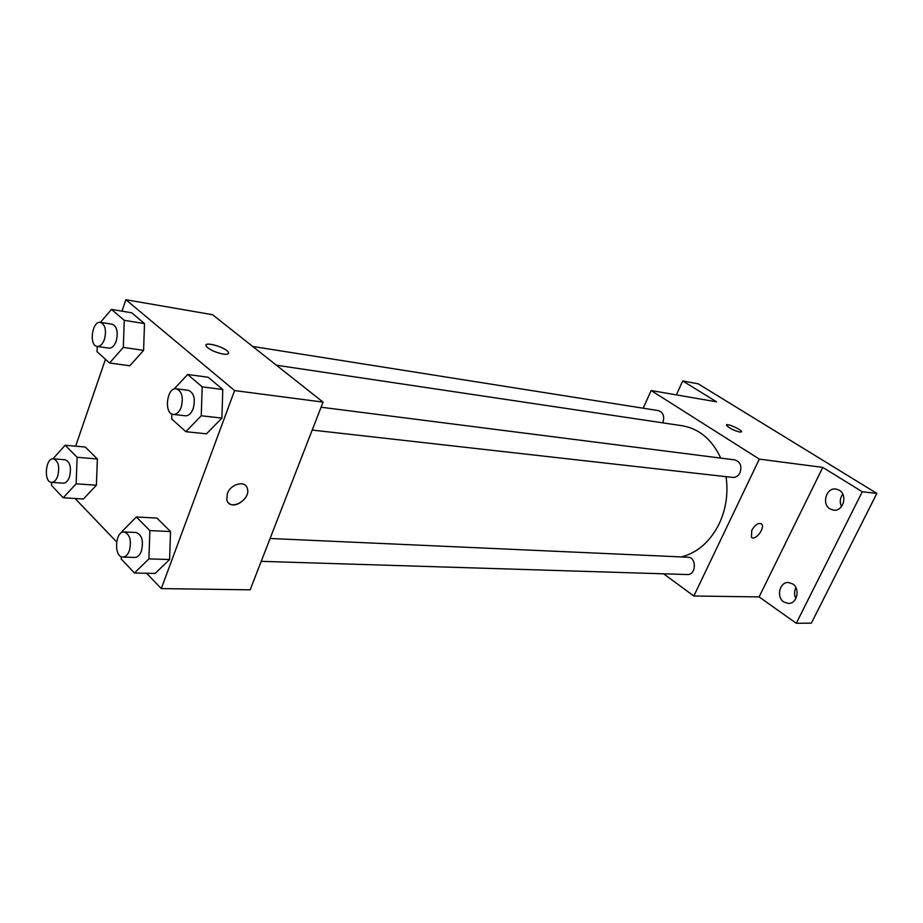 <?xml version="1.0" encoding="UTF-8"?>
<svg xmlns="http://www.w3.org/2000/svg" width="923" height="923" viewBox="0 0 923 923"><rect width="100%" height="100%" fill="white"/><g stroke="black" fill="none" stroke-linecap="round" stroke-linejoin="round"><path stroke-width="1.38" d="M795.914 587.663C794.138 591.251 794.115 594.885 795.845 598.542M842.78 494.128C839.953 498.039 839.526 502.193 841.476 506.6M676.363 394.882L682.72 380.957L698.169 383.818L876.85 493.413L811.363 623.14L796.284 623.279L759.11 596.916L822.774 467.396L862.267 491.763L876.85 493.413M682.72 380.957L716.548 401.828L651.142 390.521L759.317 459.112L822.774 467.396M739.911 432.126C733.647 430.418 729.193 428.145 726.528 425.295C725.363 422.561 741.1 429.183 741.538 431.606L739.911 432.126M839.307 490.228C847.937 494.982 843.207 511.642 833.677 510.188L830.019 508.919C821.412 504.062 826.281 487.425 835.88 489.028L839.307 490.228M792.73 583.947C800.518 588.724 797.01 604.034 788.288 603.434L783.777 601.958C776.012 597.066 779.647 581.778 788.415 582.505L792.73 583.947M862.267 491.763L796.284 623.279M759.317 459.112L693.831 596.004L759.11 596.916M693.831 596.004L663.625 573.806M681.393 556.927C697.58 552.727 710.179 541.663 719.202 523.745C726.089 508.861 728.374 493.17 726.055 476.672M720.759 458.108C712.071 439.51 699.219 428.722 682.224 425.745L276.392 365.208M643.169 408.208L651.142 390.521M312.193 430.072L732.677 477.41C735.816 477.583 738.262 476.026 739.992 472.738C742.069 466.057 740.338 461.777 734.823 459.896L321.066 407.216M662.795 422.849L662.852 422.734C664.768 416.481 663.291 412.454 658.411 410.62L252.671 346.448M270.093 538.49L687.923 557.215C696.853 557.18 696.265 575.248 687.358 574.544L261.221 561.346M751.795 530.287C755.245 524.529 758.51 522.43 761.579 523.987C765.686 527.691 754.991 541.559 751.414 537.186L751.795 530.287M761.221 523.687L761.579 523.987C765.479 527.437 755.833 540.751 751.772 537.498M726.528 424.995C726.966 423.149 741.181 429.414 741.538 431.618L741.527 431.906M121.974 311.166L125.897 299.721L212.544 314.708L323.05 402.116L250.156 589.832L161.283 588.597L146.607 573.264M125.897 299.721L234.604 390.567L323.05 402.116M223.354 354.12C215.428 352.459 209.763 349.886 206.337 346.379C202.172 340.795 225.27 346.875 228.304 352.113C229.331 353.994 227.681 354.663 223.354 354.12M85.308 447.044L97.353 458.985L96.407 485.221L83.405 499.008L96.407 485.221L97.353 458.985L85.308 447.044L65.164 445.232L77.117 457.289L76.136 483.814L63.191 497.762L51.469 485.394L51.584 482.36M208.229 377.276L222.778 389.529L221.912 418.107L206.475 433.833L221.912 418.107L222.778 389.529L208.229 377.276L187.669 374.473L202.16 386.841L201.26 415.765L185.846 431.687L171.666 418.927L171.828 413.977M75.64 446.178L105.453 359.301M116.598 541.905L75.086 498.501M234.604 390.567L161.283 588.597M131.654 312.77L144.507 323.604L143.596 350.371L129.82 365.773L143.596 350.371L144.507 323.604L131.654 312.77L111.487 309.413L124.259 320.327L123.313 347.394L109.572 363.004L97.053 351.732L97.238 346.437M156.945 518.08L170.524 531.544L169.613 559.523L155.11 573.448L169.613 559.523L170.524 531.544L156.945 518.08L136.362 516.984L149.872 530.598L148.926 558.888L134.446 572.987L121.225 559.026L121.305 556.707M227.358 493.62C230.658 483.698 245.53 480.064 247.376 488.602C251.137 499.92 229.354 511.838 226.827 499.735L227.358 493.62M247.364 488.602L247.376 488.602C250.502 497.612 235.077 509.669 228.754 503.07M206.014 345.11C206.671 341.695 225.858 347.752 228.304 352.125L228.604 353.371M122.148 532.34L122.182 531.313L136.362 516.984M122.828 557.054L134.827 557.423C137.585 557.342 139.777 555.231 141.392 551.123C143.723 540.982 141.969 534.775 136.108 532.49L124.12 531.948C115.017 530.956 113.644 557.342 122.828 557.054C125.574 556.961 127.755 554.85 129.37 550.708C131.712 540.497 129.958 534.244 124.12 531.948M149.872 530.598L170.524 531.544M148.926 558.888L169.613 559.523M134.446 572.987L155.11 573.448M52.969 458.812L65.164 445.232M51.538 482.36L63.272 483.167C65.856 483.156 67.921 481.079 69.479 476.937C71.59 467.649 70.16 461.927 65.175 459.781L53.453 458.812C45.423 457.612 43.404 482.337 51.538 482.36C54.111 482.337 56.165 480.248 57.722 476.072C59.833 466.738 58.414 460.981 53.453 458.812M77.117 457.289L97.353 458.985M76.136 483.814L96.407 485.221M63.191 497.762L83.405 499.008M174.02 389.091L187.669 374.473M173.374 414.439L185.373 415.788C188.627 415.904 191.234 413.527 193.172 408.67C195.595 398.874 193.968 392.748 188.292 390.314L176.316 388.791C166.763 386.979 163.671 413.942 173.374 414.439C176.628 414.542 179.224 412.154 181.173 407.262C183.596 397.398 181.969 391.237 176.316 388.791M202.16 386.841L222.778 389.529M201.26 415.765L221.912 418.107M185.846 431.687L206.475 433.833M100.434 322.369L111.487 309.413M97.192 346.437L108.949 348.133C111.948 348.283 114.36 345.952 116.194 341.141C118.375 332.142 117.048 326.5 112.225 324.227L100.48 322.369C92.115 320.5 88.677 345.767 97.192 346.437C100.18 346.587 102.591 344.233 104.426 339.387C106.607 330.319 105.291 324.654 100.48 322.369M124.259 320.327L144.507 323.604M123.313 347.394L143.596 350.371M109.572 363.004L129.82 365.773"/></g></svg>
